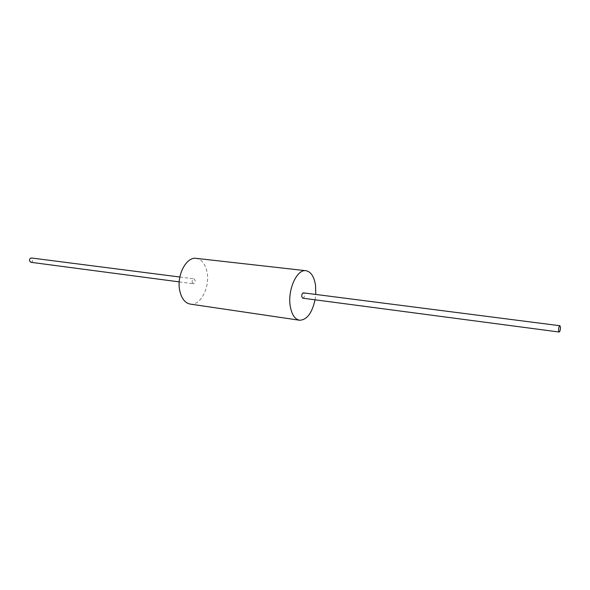 <?xml version="1.0" encoding="UTF-8"?>
<svg xmlns="http://www.w3.org/2000/svg" width="590" height="590" viewBox="0 0 590 590"><rect width="100%" height="100%" fill="white"/><g stroke="black" fill="none" stroke-linecap="round" stroke-linejoin="round"><path stroke-width="0.44" stroke-dasharray="2.95 2.21" d="M190.245 304.093C200.416 306.129 210.195 287.146 207.053 272.204C205.35 264.003 201.728 259.386 196.19 258.361M192.178 282.278L193.321 283.738C194.634 283.502 195.224 282.352 195.106 280.294L193.963 278.827C192.65 279.07 192.06 280.221 192.178 282.278M315.075 299.808L315.775 294.44M302.781 298.186C303.975 297.898 304.551 296.645 304.484 294.425L303.474 292.869M30.864 262.299C32.273 262.122 32.885 261.127 32.701 259.312L31.425 257.992M179.22 281.88L193.321 283.738M179.854 277.02L193.963 278.827"/><path stroke-width="0.89" d="M315.775 294.44L315.547 285.435C314.175 276.622 310.982 271.717 305.959 270.714L196.19 258.361C186.3 256.502 176.358 275.648 179.751 290.7C181.528 298.577 185.031 303.039 190.245 304.093L299.514 320.237C306.807 320.031 311.999 313.224 315.075 299.808M305.959 270.714C296.984 268.885 287.448 289.808 290.221 306.018C291.681 314.492 294.779 319.234 299.514 320.237M559.932 325.739L303.474 292.869C302.272 293.156 301.704 294.41 301.763 296.63L302.781 298.186L559.121 332.015C559.932 331.595 560.389 330.09 560.5 327.494L559.932 325.739C559.121 326.159 558.664 327.671 558.553 330.267L559.121 332.015M179.854 277.02L31.425 257.992C30.016 258.169 29.404 259.165 29.581 260.979L30.864 262.299L179.22 281.88"/></g></svg>
